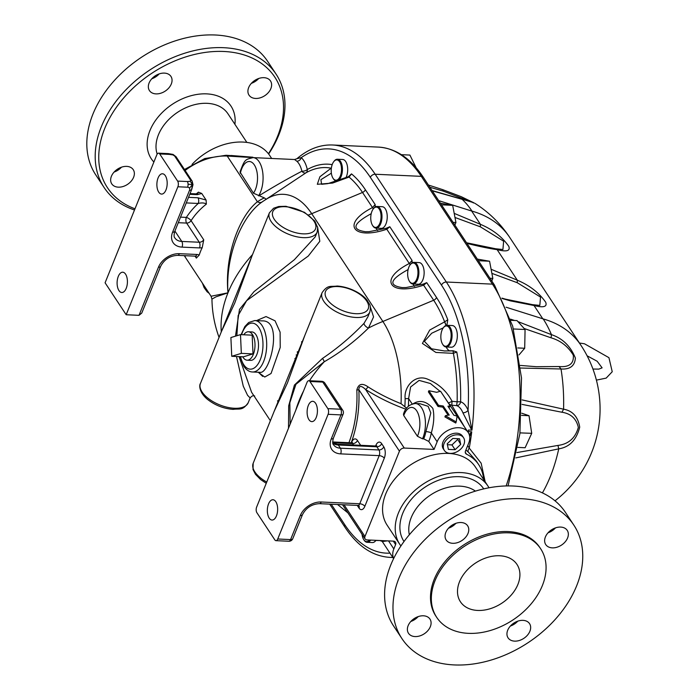 <?xml version="1.0" encoding="UTF-8"?>
<svg xmlns="http://www.w3.org/2000/svg" width="700" height="700" viewBox="0 0 700 700"><rect width="100%" height="100%" fill="white"/><g stroke="black" fill="none" stroke-linecap="round" stroke-linejoin="round"><path stroke-width="1.05" d="M172.865 154.866L174.685 156.065L190.662 180.259A2.712 1.916 -33.4 0 1 192.036 180.959L192.036 180.959A2.712 1.916 -33.4 0 1 192.054 180.976L192.535 184.66L188.081 184.196A4.069 2.056 -87.4 0 0 187.355 181.536L177.625 181.09A4.069 2.056 92.6 0 1 177.879 186.769L187.609 187.215A4.069 2.056 -87.4 0 0 188.081 184.196M176.076 156.782A2.712 1.916 146.6 0 0 176.059 156.756L176.059 156.756A2.712 1.916 146.6 0 0 174.685 156.065M160.65 266.332C164.281 259.429 169.934 255.763 177.616 255.343A4.069 2.056 -87.4 0 0 179.384 253.68A17.614 12.477 146.6 0 0 158.463 267.199A4.069 2.004 22 0 0 160.65 266.332L141.759 313.075L139.02 315.324L126.175 314.738L105.087 282.8L156.791 154.831A4.069 2.056 92.6 0 1 158.559 153.169A4.069 2.056 92.6 0 1 159.696 153.947L169.426 154.394A4.069 2.056 -87.4 0 0 168.289 153.615L173.049 154.411L176.059 156.756L192.054 180.976M169.426 154.394L172.883 154.91M192.439 184.66L190.321 181.317L187.355 181.536M190.662 180.259L190.321 181.317M187.609 187.215A3.614 2.564 -33.4 0 1 189.464 188.169L192.535 184.66L191.555 189.683A4.069 2.004 -158 0 1 189.543 190.278L172.602 232.199A4.069 2.004 22 0 0 174.79 231.332L191.73 189.403A4.069 2.004 -158 0 1 191.555 189.683M189.464 188.169A3.614 2.564 -33.4 0 1 189.543 190.278M401.914 638.575L393.531 625.879A102.996 72.949 -33.4 0 1 409.902 534.082A102.996 72.949 -33.4 0 1 513.065 486.01A102.996 72.949 -33.4 0 1 565.434 512.383L573.816 525.079A102.996 72.949 -33.4 0 1 528.045 642.705A102.996 72.949 -33.4 0 1 401.905 638.566A102.996 72.949 -33.4 0 1 418.285 546.779A102.996 72.949 -33.4 0 1 521.447 498.706A102.996 72.949 -33.4 0 1 573.816 525.079M510.396 626.036A12.871 9.117 146.6 0 0 517.781 621.163M548.082 532.77A12.871 9.117 146.6 0 0 555.468 527.887M448.508 528.202A12.871 9.117 146.6 0 0 455.892 523.329M410.821 621.477A12.871 9.117 146.6 0 0 418.206 616.595M134.986 208.801A100.284 71.024 -33.4 0 1 110.399 116.742A100.284 71.024 -33.4 0 1 223.834 51.476A100.284 71.024 -33.4 0 1 268.441 153.755M268.642 154.009A102.996 72.949 146.6 0 0 276.036 74.069A102.996 72.949 146.6 0 0 223.668 47.696A102.996 72.949 146.6 0 0 120.505 95.769A102.996 72.949 146.6 0 0 104.134 187.565A102.996 72.949 146.6 0 0 134.505 210M276.036 74.069L267.654 61.373A102.996 72.949 146.6 0 0 215.285 35A102.996 72.949 146.6 0 0 112.122 83.081A102.996 72.949 146.6 0 0 95.751 174.869L104.134 187.565M153.886 162.024A47.766 33.836 -33.4 0 1 181.107 99.365A47.766 33.836 -33.4 0 1 234.92 124.32M248.675 87.553A12.871 9.117 -33.4 0 1 263.961 77.674A12.871 9.117 -33.4 0 1 270.506 80.964A12.871 9.117 -33.4 0 1 264.793 95.672A12.871 9.117 -33.4 0 1 249.025 95.156A12.871 9.117 -33.4 0 1 248.675 87.553M155.995 93.888A12.871 9.117 -33.4 0 1 149.45 90.589A12.871 9.117 -33.4 0 1 151.498 79.118A12.871 9.117 -33.4 0 1 164.386 73.106A12.871 9.117 -33.4 0 1 170.94 76.405A12.871 9.117 -33.4 0 1 168.893 87.876A12.871 9.117 -33.4 0 1 155.995 93.888M133.604 177.275A12.871 9.117 -33.4 0 1 122.955 186.541A12.871 9.117 -33.4 0 1 111.764 183.864A12.871 9.117 -33.4 0 1 113.811 172.393A12.871 9.117 -33.4 0 1 126.709 166.381A12.871 9.117 -33.4 0 1 133.254 169.68A12.871 9.117 -33.4 0 1 133.604 177.275M499.756 555.765A33.88 23.992 -33.4 0 1 516.976 564.436A33.88 23.992 -33.4 0 1 501.926 603.129A33.88 23.992 -33.4 0 1 460.434 601.773A33.88 23.992 -33.4 0 1 465.815 571.576A33.88 23.992 -33.4 0 1 499.756 555.765M436.739 617.418L435.899 616.14A62.274 44.1 -33.4 0 1 445.795 560.639A62.274 44.1 -33.4 0 1 508.165 531.571A62.274 44.1 -33.4 0 1 539.831 547.523L540.671 548.791A62.274 44.1 146.6 0 0 509.014 532.849A62.274 44.1 146.6 0 0 446.635 561.916A62.274 44.1 146.6 0 0 436.739 617.409A62.274 44.1 146.6 0 0 513.004 619.911A62.274 44.1 146.6 0 0 540.671 548.8M523.005 620.358A12.871 9.117 146.6 0 0 510.108 626.36A12.871 9.117 146.6 0 0 508.06 637.84A12.871 9.117 146.6 0 0 523.827 638.356A12.871 9.117 146.6 0 0 529.55 623.648A12.871 9.117 146.6 0 0 523.005 620.358M560.691 527.082A12.871 9.117 146.6 0 0 545.396 536.961A12.871 9.117 146.6 0 0 545.746 544.565A12.871 9.117 146.6 0 0 561.514 545.081A12.871 9.117 146.6 0 0 567.236 530.381A12.871 9.117 146.6 0 0 560.691 527.082M461.116 522.524A12.871 9.117 146.6 0 0 448.219 528.526A12.871 9.117 146.6 0 0 446.171 540.006A12.871 9.117 146.6 0 0 452.716 543.305A12.871 9.117 146.6 0 0 465.614 537.294A12.871 9.117 146.6 0 0 467.661 525.822A12.871 9.117 146.6 0 0 461.116 522.524M423.43 615.79A12.871 9.117 146.6 0 0 410.533 621.801A12.871 9.117 146.6 0 0 408.485 633.273A12.871 9.117 146.6 0 0 419.685 635.95A12.871 9.117 146.6 0 0 430.325 626.692A12.871 9.117 146.6 0 0 429.975 619.089A12.871 9.117 146.6 0 0 423.43 615.79M404.005 541.52A47.766 33.836 -33.4 0 1 425.259 487.008A47.766 33.836 -33.4 0 1 483.735 488.88M409.342 534.747A40.994 29.032 -33.4 0 1 430.535 495.005A40.994 29.032 -33.4 0 1 475.405 491.12M258.738 78.479A12.871 9.117 -33.4 0 1 251.352 83.353M159.171 73.911A12.871 9.117 -33.4 0 1 151.778 78.794M121.485 167.186A12.871 9.117 -33.4 0 1 114.1 172.06M246.855 142.406L227.981 113.82A40.994 29.032 146.6 0 0 181.046 110.171A40.994 29.032 146.6 0 0 157.176 154.079M489.011 487.778A52.85 37.433 146.6 0 0 488.005 486.124A52.85 37.433 146.6 0 0 461.134 472.588A52.85 37.433 146.6 0 0 408.196 497.262A52.85 37.433 146.6 0 0 399.796 544.364A52.85 37.433 146.6 0 0 400.916 545.939M185.124 170.485A52.85 37.433 -33.4 0 1 227.229 156.048A4.069 2.056 -87.4 0 0 226.082 155.269L252.884 157.22L231.009 155.487M192.036 164.404A52.85 37.433 -33.4 0 1 269.771 155.593L271.67 158.471M211.951 299.119L216.011 296.826L227.973 292.819L211.059 296.249L211.951 299.119A115.867 115.867 0 0 0 219.065 337.4M266.332 199.325L264.355 197.916A106.374 52.36 22 0 0 257.408 201.766C240.118 215.294 224.35 254.047 227.973 292.819C225.295 253.706 243.075 214.664 262.246 201.862A5.425 4.48 55.6 0 1 257.408 201.766L227.229 156.048L253.172 157.623M197.697 193.734L198.45 192.141L201.74 193.463L206.106 200.069L206.351 204.12C204.523 202.816 201.819 202.606 198.231 203.464A4.069 2.056 -87.4 0 0 197.977 197.785L188.519 197.356M178.281 222.696L186.62 223.081A4.069 2.879 146.6 0 0 191.082 220.657L203.735 239.82L202.239 247.59A52.85 37.433 146.6 0 0 199.229 255.036L196.35 258.099L195.055 256.139M184.826 255.675L185.29 256.252L184.398 255.657M266.752 482.055A25.751 12.679 -158 0 1 253.172 463.286L322.105 292.661A25.751 12.679 22 0 0 341.233 314.064A25.751 12.679 22 0 0 369.854 311.955L367.929 316.733L364.017 323.339A4.069 1.855 -141.5 0 0 368.471 328.046A115.867 82.066 -33.4 0 1 382.874 321.466L311.71 213.684A100.949 51.083 -87.4 0 0 266.289 199.211A115.867 115.867 0 0 0 262.176 201.906L262.246 201.862M264.355 197.916L253.453 193.2L240.004 172.051C244.947 158.489 245.35 159.74 253.076 157.614A21.683 10.973 -87.4 0 1 262.684 172.077A21.683 10.973 -87.4 0 1 258.598 195.843M432.233 190.811L462.123 199.325A112.989 57.181 92.6 0 1 472.001 211.12A115.867 82.066 146.6 0 0 471.634 211.015L480.401 224.297L480.358 226.818L503.633 241.194L502.915 249.532L495.565 248.754L466.532 242.76M466.935 243.373C478.809 246.391 488.871 248.474 497.131 249.638L497.131 249.638C506.599 252.026 510.492 250.941 508.812 246.374C502.136 236.836 492.677 229.477 480.41 224.315L454.195 213.369M494.847 248.763L497.114 249.62L517.3 280.184L491.094 269.255M531.746 304.649L534.021 305.506C543.497 307.912 547.391 306.828 545.711 302.269C539.044 292.723 529.576 285.364 517.309 280.201L517.3 280.184M491.881 273.368L517.256 282.713L540.531 297.08L539.814 305.419L532.464 304.64L505.199 299.092L510.361 300.869L534.03 305.524L542.789 318.789M542.413 492.879A112.989 57.181 -87.4 0 0 558.749 448.849C569.529 447.16 576.52 439.924 579.714 427.123C577.964 416.736 572.582 410.76 563.57 409.194L522.13 399.91M515.804 457.905L558.749 448.849L557.952 445.428L516.898 452.567M522.06 404.39L561.986 412.256L563.57 409.194M561.986 412.256C570.903 413.63 576.354 418.67 578.34 427.394C575.356 438.104 568.558 444.115 557.952 445.428M563.57 409.168A112.989 57.181 -87.4 0 0 561.015 369.005L561.015 368.988C570.001 369.574 574.796 365.942 575.383 358.067C570.605 346.211 562.625 338.406 551.46 334.652L517.913 321.598M520.66 368.034L561.015 368.988L559.072 366.546L536.183 366.695L520.38 365.426M514.614 320.486L510.519 319.139M524.16 328.501L551.075 337.82L551.451 334.635A112.989 57.181 -87.4 0 0 543.165 318.902L506.074 307.213M551.075 337.82C560.595 340.602 567.997 346.377 573.282 355.127C574.087 363.571 569.345 367.386 559.072 366.546M517.256 282.713L517.309 280.201M454.983 217.481L480.358 226.818M471.634 211.015L438.716 200.638L472.001 211.12A115.867 82.066 146.6 0 1 509.74 237.457L580.904 345.24A115.867 82.066 -33.4 0 0 543.165 318.902M473.016 202.764L474.285 203.035C474.871 203.403 472.701 201.854 461.3 198.94L473.629 202.685L461.248 196.683L442.706 189.648L443.249 191.126L471.765 202.037M429.887 187.259L443.249 191.126M241.334 353.36L231.744 356.283L230.895 337.549L240.494 334.626L241.334 353.36L253.006 353.894L243.416 356.816L231.744 356.283M253.006 353.894L252.166 335.16L240.494 334.626M243.74 334.775A14.228 7.201 92.6 0 1 248.447 331.774A14.228 7.201 92.6 0 1 254.984 346.316A14.228 7.201 92.6 0 1 247.144 360.203A14.228 7.201 92.6 0 1 243.154 357.473A14.228 7.201 92.6 0 1 242.734 356.79M248.447 331.774L251.947 331.94A14.228 7.201 92.6 0 1 258.484 346.483A14.228 7.201 92.6 0 1 250.644 360.369L247.144 360.203M449.225 415.074A19.652 13.921 146.6 0 0 445.384 415.739L456.181 421.942L457.065 416.255A19.652 13.921 146.6 0 0 453.898 415.275L447.921 406.227L450.179 405.816L440.545 391.23L436.625 392.306L428.864 390.714L438.498 405.3L443.249 406.017L449.225 415.074M450.179 405.816L449.706 406.989L448.481 407.085M456.181 421.942L455.744 423.036L444.911 416.911L445.384 415.739M428.864 390.714L428.391 391.886L438.025 406.473L438.498 405.3M443.249 406.017L442.794 407.129L438.025 406.473M448.123 415.188L442.794 407.129M369.53 540.041A10.167 5.145 92.6 0 1 363.685 539.543A10.167 5.145 92.6 0 1 362.031 534.266M363.86 539.805A10.841 5.486 -87.4 0 0 364.044 540.102A10.841 5.486 -87.4 0 0 367.159 542.308A10.841 5.486 -87.4 0 0 370.694 540.094M375.848 540.479A10.841 5.486 92.6 0 1 372.418 542.553L367.159 542.308M442.68 344.312A10.167 5.145 -87.4 0 0 449.558 342.983A10.167 5.145 -87.4 0 0 450.109 329.446A10.167 5.145 -87.4 0 0 443.354 327.757A10.167 5.145 -87.4 0 0 442.601 344.199A10.167 5.145 -87.4 0 0 442.68 344.312M443.564 327.504A10.841 5.486 92.6 0 1 443.765 327.224A10.841 5.486 92.6 0 1 447.072 325.308A10.841 5.486 92.6 0 1 452.06 336.394A10.841 5.486 92.6 0 1 446.084 346.973A10.841 5.486 92.6 0 1 443.047 344.89A10.841 5.486 92.6 0 1 442.96 344.759A10.841 5.486 92.6 0 1 442.785 344.47M447.072 325.308L452.331 325.553A10.841 5.486 92.6 0 1 457.319 336.63A10.841 5.486 92.6 0 1 451.343 347.209L446.084 346.973M409.491 281.356A10.167 5.145 -87.4 0 0 416.36 280.017A10.167 5.145 -87.4 0 0 416.92 266.481A10.167 5.145 -87.4 0 0 410.165 264.793A10.167 5.145 -87.4 0 0 409.412 281.234A10.167 5.145 -87.4 0 0 409.491 281.356M410.375 264.539A10.841 5.486 92.6 0 1 410.576 264.259A10.841 5.486 92.6 0 1 413.884 262.342A10.841 5.486 92.6 0 1 418.871 273.429A10.841 5.486 92.6 0 1 412.895 284.007A10.841 5.486 92.6 0 1 409.85 281.925A10.841 5.486 92.6 0 1 409.771 281.803A10.841 5.486 92.6 0 1 409.596 281.505M413.884 262.342L419.142 262.588A10.841 5.486 92.6 0 1 424.121 273.665A10.841 5.486 92.6 0 1 418.145 284.244L412.895 284.007M372.592 225.461A10.167 5.145 92.6 0 1 372.514 225.348A10.167 5.145 92.6 0 1 373.266 208.906A10.167 5.145 92.6 0 1 380.012 210.595A10.167 5.145 92.6 0 1 379.461 224.131A10.167 5.145 92.6 0 1 372.592 225.461M372.697 225.619A10.841 5.486 -87.4 0 0 372.873 225.916A10.841 5.486 -87.4 0 0 372.951 226.039A10.841 5.486 -87.4 0 0 375.996 228.121A10.841 5.486 -87.4 0 0 381.973 217.543A10.841 5.486 -87.4 0 0 376.985 206.456A10.841 5.486 -87.4 0 0 373.678 208.373A10.841 5.486 -87.4 0 0 373.467 208.653M376.985 206.456L382.244 206.701A10.841 5.486 92.6 0 1 387.223 217.779A10.841 5.486 92.6 0 1 381.246 228.358L375.996 228.121M333.034 178.255A10.167 5.145 92.6 0 1 332.964 178.133A10.167 5.145 92.6 0 1 333.716 161.691A10.167 5.145 92.6 0 1 340.463 163.38A10.167 5.145 92.6 0 1 339.911 176.916A10.167 5.145 92.6 0 1 333.034 178.255M333.139 178.404A10.841 5.486 -87.4 0 0 333.322 178.701A10.841 5.486 -87.4 0 0 333.401 178.824A10.841 5.486 -87.4 0 0 336.438 180.906A10.841 5.486 -87.4 0 0 342.414 170.327A10.841 5.486 -87.4 0 0 337.435 159.241A10.841 5.486 -87.4 0 0 334.119 161.157A10.841 5.486 -87.4 0 0 333.918 161.438M337.435 159.241L342.685 159.486A10.841 5.486 92.6 0 1 347.401 166.162A10.841 5.486 92.6 0 1 345.914 177.782M460.696 444.395L455.114 449.706L448.376 449.4L447.213 443.774L452.795 438.463L459.532 438.769L460.696 444.395L457.345 438.672M447.405 444.71L451.955 444.92L457.537 439.6M455.114 449.706L451.955 444.92M457.713 434.787A11.515 8.155 -33.4 0 1 463.566 437.736A11.515 8.155 -33.4 0 1 458.448 450.896A11.515 8.155 -33.4 0 1 444.342 450.433A11.515 8.155 -33.4 0 1 446.171 440.169A11.515 8.155 -33.4 0 1 457.713 434.787M444.342 450.433L443.284 448.831A11.515 8.155 -33.4 0 1 445.121 438.567A11.515 8.155 -33.4 0 1 456.654 433.195A11.515 8.155 -33.4 0 1 462.516 436.144L463.566 437.736M270.375 420.709L251.589 392.254L239.05 356.615M236.862 335.738L238.157 315.525L246.627 300.694L308.262 256.051L319.804 241.29L317.555 226.896M236.495 356.501L243.267 386.19L247.564 395.29L250.136 397.959L248.203 402.736A25.751 12.679 -158 0 1 234.351 408.266A25.751 12.679 -158 0 1 209.186 399.131A25.751 12.679 -158 0 1 200.454 383.451L269.395 212.826A25.751 12.679 22 0 0 278.127 228.506A25.751 12.679 22 0 0 303.284 237.641A25.751 12.679 22 0 0 317.144 232.12L315.21 236.898L294.368 259.709L254.004 291.637L239.487 309.418L235.471 336.158M252.061 255.736L234.745 303.056L221.471 331.441M364.017 323.339C351.409 336.543 337.549 348.25 322.446 358.461A4.069 1.785 -124 0 1 324.205 361.786C340.2 352.599 354.953 341.346 368.471 328.046L373.564 316.916L370.265 306.731M304.771 335.571L287.438 382.944L274.181 411.276M258.142 372.243L264.749 377.029L271.049 373.511L280.219 347.471L280.114 332.176L275.047 320.81L266.035 316.566L256.506 320.618M290.124 424.217L289.844 402.736L295.934 384.291L324.205 361.786A115.867 82.066 -33.4 0 0 309.505 380.739M322.446 358.461L294.411 385.07L288.689 405.816L288.496 428.243M410.235 264.705A4.069 1.111 -118.1 0 0 409.299 263.506C378 279.449 389.331 296.608 423.596 285.162L433.676 300.239L382.874 321.466A100.949 51.083 92.6 0 1 401.056 403.672A99.776 49.114 -158 0 1 368.007 386.846C362.154 382.751 358.426 383.828 356.816 390.058A71.733 36.304 92.6 0 1 348.924 442.706M328.108 414.312L340.953 414.899A4.069 2.004 22 0 0 343.14 414.024A4.069 4.069 0 0 0 342.764 410.261A4.069 2.879 146.6 0 0 340.699 409.22L327.854 408.634A4.069 2.056 92.6 0 1 328.108 414.312L277.734 539A4.069 2.056 92.6 0 1 275.966 540.663A4.069 2.056 92.6 0 1 274.829 539.884L256.909 512.733A4.069 2.056 92.6 0 1 256.646 507.062L307.029 382.375A4.069 2.056 92.6 0 1 308.796 380.713A4.069 2.056 92.6 0 1 309.934 381.491L322.779 382.078A4.069 2.879 -33.4 0 1 324.844 383.119A4.069 4.069 0 0 0 321.641 381.299A4.069 2.056 92.6 0 1 322.779 382.078L340.699 409.22A4.069 2.056 92.6 0 1 340.953 414.899L331.231 438.961A17.614 12.477 146.6 0 0 340.664 453.871L379.199 455.639A4.069 2.004 -158 0 1 384.283 458.194A8.129 4.112 -87.4 0 0 383.775 446.845L381.666 443.651A8.129 4.112 -87.4 0 0 375.848 445.419L375.62 445.988M423.675 438.865L422.511 438.812A21.683 10.973 -87.4 0 0 424.716 416.08A21.683 10.973 -87.4 0 0 415.433 403.515L420.035 403.734L428.12 406.315L430.815 412.912L425.889 431.594A21.683 10.973 92.6 0 1 423.675 438.865L428.767 441.429L434.044 449.426L404.267 448.061A4.069 2.879 146.6 0 0 399.438 451.176L364.971 536.489A4.069 2.879 146.6 0 0 365.085 538.895A4.069 2.879 146.6 0 0 367.15 539.928L393.418 541.135A4.069 2.879 146.6 0 1 395.491 542.176A4.069 2.879 146.6 0 1 395.596 544.574L393.829 548.949L388.526 540.907M327.854 408.634L309.934 381.491M308.954 419.668A10.167 5.145 92.6 0 1 307.501 408.205A10.167 5.145 92.6 0 1 312.734 401.31A10.167 5.145 92.6 0 1 317.406 411.705A10.167 5.145 92.6 0 1 311.797 421.619A10.167 5.145 92.6 0 1 308.954 419.668M275.809 501.699A10.167 5.145 92.6 0 1 277.261 513.161A10.167 5.145 92.6 0 1 272.029 520.056A10.167 5.145 92.6 0 1 267.356 509.67A10.167 5.145 92.6 0 1 272.956 499.748A10.167 5.145 92.6 0 1 275.809 501.699M206.351 204.12A52.85 37.433 -33.4 0 0 191.082 220.657A4.069 1.514 32.8 0 0 186.357 217.403A4.069 2.056 -87.4 0 0 186.62 223.081L199.273 242.244A4.069 2.056 92.6 0 1 199.526 247.914A8.129 5.758 146.6 0 0 202.239 247.59M189.744 194.311L197.242 194.661A4.069 2.056 -87.4 0 0 196.105 193.874L190.032 193.602M351.199 442.803A74.252 37.572 -87.4 0 0 358.846 389.69A4.069 0.647 -2.8 0 1 356.816 390.058M399.438 451.176L358.846 389.69C359.012 385.464 361.261 385.394 365.592 389.48A4.069 1.26 122.6 0 0 368.007 386.846M401.056 403.672L406.648 408.214M448.7 402.92L452.06 401.319L451.78 405.204L456.645 405.615L457.135 401.774L452.06 401.319C446.714 391.169 438.751 383.863 428.181 379.418C415.231 373.398 403.76 386.671 405.142 398.65L408.625 398.58L410.594 386.986L419.108 380.398L430.395 383.512L439.994 391.265M446.101 325.439A4.069 0.621 -111.5 0 0 444.631 321.842L429.704 330.059L422.415 343.446L435.89 352.441L453.399 353.351L453.171 350.77L444.517 350.971L431.524 348.784L424.375 341.346L431.734 333.217L443.284 327.845M422.511 438.812L417.428 436.257L403.743 415.537L403.463 414.199C405.352 407.829 409.334 404.267 415.433 403.515M425.889 431.594A4.069 0.954 -169.3 0 1 431.314 432.95C433.965 423.649 434.481 415.459 432.854 408.38C426.195 400.873 419.37 399.499 412.379 404.276M434.044 449.426L437.141 441.77A18.296 12.959 -33.4 0 1 452.261 428.601A18.296 12.959 -33.4 0 1 468.169 432.408A18.296 12.959 -33.4 0 1 468.668 443.214L465.509 451.01A4.069 2.879 146.6 0 0 465.623 453.416A4.069 2.879 146.6 0 0 466.498 454.169A56.919 40.311 -33.4 0 1 478.748 464.721A56.919 40.311 -33.4 0 1 483.595 479.448M442.19 393.724L468.169 432.408M485.179 481.845L481.145 463.19L469.236 448.105A4.069 2.231 -50.2 0 0 468.274 452.016L476.324 461.055L478.748 464.721M469.674 436.555L471.73 431.865A152.46 77.149 -87.4 0 1 469.236 448.105L467.749 445.48M465.92 450.004L468.274 452.016M393.601 558.653L382.322 541.581L387.363 540.855M380.502 540.54L375.62 540.461A21.683 10.973 -87.4 0 0 376.889 540.374M463.995 426.09L451.78 405.204A4.069 4.016 -74.4 0 1 450.949 405.064L449.558 404.241M471.73 431.865L469.245 434.639M471.581 431.795L468.23 431.637A21.683 10.973 92.6 0 0 468.431 430.045L471.94 430.15L468.055 410.261A25.751 13.029 -87.4 0 0 460.617 401.774L457.135 401.774A129.596 65.581 92.6 0 0 453.399 353.351L456.767 351.977L453.171 350.77M456.767 351.977A133.088 67.349 -87.4 0 1 460.617 401.774A4.069 3.474 108.1 0 1 456.645 405.615A21.683 10.973 92.6 0 1 462.901 412.773L471.774 430.203M393.654 558.548A18.296 12.959 -33.4 0 1 393.829 548.949M262.692 376.416L258.335 372.251M265.738 199.553L305.97 172.821A4.069 2.625 56 0 1 301.892 171.237C288.601 178.141 274.243 186.349 258.816 195.851M331.354 168.227A4.069 1.943 -123.2 0 0 331.144 168.192L319.918 176.732L317.328 184.293L332.596 183.067L349.046 177.082A4.069 0.831 -114.4 0 0 348.39 176.697A4.069 0.831 -114.4 0 0 348.346 176.724M253.076 157.614L294.578 159.521L296.809 161.201A21.683 10.973 92.6 0 1 301.892 171.237A4.069 1.671 -12.7 0 0 307.3 169.549A25.751 13.029 -87.4 0 0 301.254 157.623A4.069 3.255 -48.8 0 1 296.809 161.201M453.075 350.884L444.517 350.971M447.799 319.743A133.088 67.349 -87.4 0 0 436.529 297.5A4.069 2.879 146.6 0 1 433.676 300.239A129.596 65.581 92.6 0 1 444.631 321.842L447.799 319.743L446.898 325.308M348.95 177.126A4.069 0.823 -114.3 0 0 348.294 176.741L327.801 183.645L321.606 184.293L320.889 179.681L331.345 173.18M348.294 176.741L351.505 173.898L349.046 177.082A129.596 65.581 92.6 0 1 362.512 192.456L311.71 213.684A115.867 82.066 146.6 0 0 308.551 214.979M331.38 168.009L331.144 168.192A129.596 65.581 92.6 0 0 305.97 172.821A4.069 3.342 60.4 0 0 307.3 169.549A133.088 67.349 -87.4 0 1 332.185 164.623M365.54 231.709L365.365 231.7C351.12 229.565 353.071 223.562 371.21 213.692M373.336 208.819A4.069 1.111 -118.1 0 0 372.4 207.62C341.101 223.562 352.433 240.721 386.697 229.267L386.19 228.322M373.398 208.731A4.069 1.111 -118 0 0 372.496 207.576L372.4 207.62M386.697 229.267L386.129 228.296L389.821 226.756L386.803 229.241L409.299 263.506M375.174 204.566L365.365 189.718A4.069 2.879 146.6 0 1 362.512 192.456L372.496 207.576L375.174 204.566L375.209 206.946M402.439 287.595L402.264 287.586C388.027 285.451 389.97 279.449 408.109 269.579M423.596 285.162L423.027 284.183L426.72 282.642L423.701 285.127L423.089 284.209M410.296 264.618A4.069 1.111 -118 0 0 409.395 263.463L412.072 260.461L412.108 262.832M462.901 412.773A4.069 2.363 157.8 0 0 468.055 410.261A148.391 75.093 92.6 0 0 441.516 285.145A4.069 2.879 -33.4 0 1 446.346 282.021L375.183 174.239A152.46 77.149 -87.4 0 0 332.447 144.987L378.569 147.105A152.46 77.149 92.6 0 1 421.304 176.356L375.183 174.239A4.069 2.879 -33.4 0 0 370.361 177.362L441.516 285.145M370.361 177.362A148.391 75.093 92.6 0 0 301.254 157.623L296.905 158.716C308.149 149.135 319.996 144.567 332.447 144.987M377.606 230.519A14.91 7.542 92.6 0 1 376.075 228.121M414.505 286.405A14.91 7.542 92.6 0 1 412.974 284.007M449.846 350.98A14.91 7.542 92.6 0 1 446.162 346.973M260.059 372.33L252.455 371.98A25.751 13.029 -87.4 0 0 266.648 346.859A25.751 13.029 -87.4 0 0 254.809 320.539L262.412 320.889C283.553 320.285 269.859 374.386 260.059 372.33L260.094 372.33M165.349 175.726A10.167 5.145 92.6 0 1 166.793 187.189A10.167 5.145 92.6 0 1 161.569 194.084A10.167 5.145 92.6 0 1 156.896 183.689A10.167 5.145 92.6 0 1 162.496 173.775A10.167 5.145 92.6 0 1 165.349 175.726M118.947 290.57A10.167 5.145 92.6 0 1 117.495 279.099A10.167 5.145 92.6 0 1 122.727 272.213A10.167 5.145 92.6 0 1 127.4 282.599A10.167 5.145 92.6 0 1 121.791 292.512A10.167 5.145 92.6 0 1 118.947 290.57M126.175 314.738L177.879 186.769M159.696 153.947L177.625 181.09M488.005 486.124L475.352 466.961A52.85 37.433 146.6 0 0 448.481 453.425A52.85 37.433 146.6 0 0 395.544 478.1A52.85 37.433 146.6 0 0 387.144 525.201L399.796 544.364M441.49 204.829L452.673 205.345L455.936 222.504L454.877 225.111M453.066 222.373L455.936 222.504M440.414 203.21L452.673 205.345M401.389 154.683L409.902 155.067L416.176 167.808M521.587 415.371L529.025 415.713L521.71 413.192M519.995 432.88L531.711 433.326L529.025 415.713M517.851 447.405L525.131 447.738L531.711 433.326M478.389 260.715L489.571 261.231L477.312 259.096M489.965 278.259L492.835 278.39L489.571 261.231M491.776 280.998L492.835 278.39M510.895 320.311L517.003 320.591L525.07 329.507L513.485 328.974M517.808 347.944L524.702 348.259L525.07 329.507M518.98 354.944L524.702 348.259M295.339 359.651A12.197 6.169 -87.4 0 0 294.892 358.505M185.29 256.252A52.85 37.433 -33.4 0 1 185.071 255.684M198.45 192.141A52.85 37.433 146.6 0 0 196.306 193.883M502.127 298.489L510.361 300.869M297.57 353.474A152.46 77.149 92.6 0 1 297.299 351.741M252.534 254.564A115.867 82.066 146.6 0 0 227.973 292.819A115.867 82.066 146.6 0 0 221.287 331.896M295.82 410.104A115.867 82.066 -33.4 0 1 299.136 400.601A115.867 82.066 -33.4 0 1 303.476 391.151M360.64 445.296L357.455 440.475A4.069 2.879 -33.4 0 1 352.625 443.599L353.535 444.973M357.455 440.475A8.129 4.112 -87.4 0 0 351.636 442.251A4.069 2.004 -158 0 1 351.908 442.794M351.908 443.616L352.52 442.549L351.488 442.82A4.069 2.056 92.6 0 1 352.625 443.599L332.745 442.689M351.636 442.251L351.409 442.82M376.119 445.961A4.069 2.004 22 0 0 375.848 445.419M376.119 446.784L376.731 445.725L375.699 445.988A4.069 2.056 92.6 0 1 376.836 446.766A4.069 2.879 146.6 0 0 381.666 443.651M358.969 505.767A4.069 2.879 -33.4 0 1 359.03 508.095A8.129 4.112 -87.4 0 0 364.84 506.319A4.069 2.004 -158 0 0 359.756 503.764L379.199 455.639A4.069 2.056 92.6 0 0 378.945 449.96L340.41 448.201L338.301 445.007L376.836 446.766L378.945 449.96A4.069 2.879 146.6 0 0 383.775 446.845M364.84 506.319L384.283 458.194M357.989 505.426L319.454 503.668A4.069 2.056 -87.4 0 0 321.221 501.996L359.756 503.764A4.069 2.056 92.6 0 1 357.989 505.426L358.916 505.689M357.245 505.4L359.03 508.095M321.221 501.996A17.614 12.477 146.6 0 0 300.3 515.524L290.579 539.586L277.734 539M331.231 438.961A4.069 2.004 -158 0 0 333.419 438.086C332.447 441.761 332.474 443.975 333.524 444.727A13.554 9.599 -33.4 0 0 340.41 448.201A4.069 2.056 92.6 0 1 340.664 453.871M332.824 443.091A13.554 9.599 146.6 0 0 338.301 445.007A4.069 2.056 -87.4 0 0 337.164 444.229L375.699 445.988M364.971 536.489L344.041 504.787M292.766 538.711A4.069 2.004 -158 0 1 290.579 539.586A4.069 2.056 92.6 0 1 288.811 541.249A4.069 4.069 0 0 0 292.766 538.711L302.488 514.649A4.069 2.004 -158 0 1 300.3 515.524M186.27 202.912L198.231 203.464A56.919 40.311 146.6 0 0 186.357 217.403L180.53 217.131M206.106 200.069L197.977 197.785M197.242 194.661L201.74 193.463M203.735 239.82A4.069 2.879 -33.4 0 1 199.273 242.244L181.781 241.439A4.069 2.056 92.6 0 1 182.035 247.118L199.526 247.914M172.602 232.199A17.614 12.477 146.6 0 0 182.035 247.118M174.912 231.035L181.781 241.439A13.554 9.599 -33.4 0 1 174.895 237.965C173.845 237.213 173.81 234.999 174.79 231.332M199.229 255.036A8.129 5.758 146.6 0 0 196.875 254.476A4.069 2.056 92.6 0 1 195.107 256.148L196.035 256.401A4.069 2.879 -33.4 0 1 196.35 258.099M196.875 254.476L179.384 253.68M158.463 267.199L139.02 315.324M404.267 448.061L365.592 389.48A103.276 50.837 22 0 0 405.93 409.22M405.142 398.65A102.97 52.106 92.6 0 1 404.898 406.341M408.389 406.297A106.461 53.874 -87.4 0 0 408.625 398.58L412.195 403.988M428.767 441.429A25.751 13.029 -87.4 0 0 431.314 432.95L437.141 441.77M466.498 454.169L465.273 452.314M393.321 541.135L395.596 544.574M277.996 401.642A129.596 65.581 92.6 0 1 277.515 400.899M453.285 353.36L453.066 350.779M446.005 325.465A4.069 0.63 -111.5 0 0 444.526 321.886M386.129 228.296L369.092 231.674L365.444 231.709M423.027 284.183L405.991 287.56L402.342 287.595M365.365 189.718A133.088 67.349 -87.4 0 0 351.505 173.898M436.529 297.5L426.72 282.642M412.072 260.461L389.821 226.756M389.961 553.14A148.391 75.093 92.6 0 1 344.741 524.676L331.231 504.201M392.761 557.392A152.46 77.149 -87.4 0 1 389.655 557.366C372.374 556.159 357.438 546.061 344.855 527.074A4.069 2.879 -33.4 0 1 344.741 524.676M303.118 233.852A23.039 11.34 -158 0 1 272.484 212.713A23.039 11.34 -158 0 1 306.863 214.287A23.039 11.34 -158 0 1 303.118 233.852M337.908 286.554A23.039 11.34 -158 0 1 368.533 307.694A23.039 11.34 -158 0 1 334.154 306.119A23.039 11.34 -158 0 1 337.908 286.554M508.06 485.914L519.89 433.738L521.509 378L512.706 326.191L494.541 285.18A4.069 2.879 146.6 0 0 492.468 284.139A152.46 77.149 92.6 0 1 506.161 485.94M494.541 285.18L423.377 177.398A4.069 2.879 146.6 0 0 421.304 176.356L492.468 284.139L446.346 282.021A152.46 77.149 -87.4 0 1 471.94 430.15M301.613 341.696A148.391 75.093 -87.4 0 0 301.761 343.017M403.743 415.537A17.614 8.916 92.6 0 1 416.684 410.804A17.614 8.916 92.6 0 1 417.428 436.257M240.345 173.346A17.614 8.916 92.6 0 1 254.328 164.894A17.614 8.916 92.6 0 1 253.453 193.2M241.57 334.679A23.039 11.655 92.6 0 1 258.134 326.62A23.039 11.655 92.6 0 1 260.523 359.039A23.039 11.655 92.6 0 1 243.784 364.744A23.039 11.655 92.6 0 1 240.564 356.685M192.133 181.099L192.999 184.695L191.73 189.403M184.258 255.649L211.067 296.249M506.529 299.451L501.944 298.13M428.409 185.019L442.715 189.656M432.066 190.558L461.352 198.949M579.434 343.017L584.509 343.787L608.939 357.674L612.238 371.735L606.174 378.114L596.4 380.126M587.09 355.784L597.153 361.244L602.114 367.85L598.762 369.127L592.935 369.04M363.685 539.543L364.044 540.102M443.363 327.749L443.765 327.224M442.601 344.199L442.96 344.759M410.165 264.793L410.576 264.259M409.412 281.234L409.771 281.803M372.514 225.348L372.873 225.916M373.266 208.906L373.678 208.373M332.964 178.133L333.322 178.701M333.716 161.691L334.119 161.157M337.61 180.959L336.438 180.906M250.136 397.959C251.781 395.911 253.304 395.264 254.713 396.025M226.082 155.269L204.759 158.55L184.476 169.496M332.789 442.916L337.164 444.229M275.966 540.663L288.811 541.249M319.454 503.668C311.771 504.088 306.119 507.745 302.488 514.649M333.419 438.086L343.14 414.024M342.764 410.261L324.844 383.119M321.641 381.299L308.796 380.713M332.675 441.954L351.488 442.82M158.559 153.169L168.289 153.615M197.584 193.83L196.105 193.874M177.616 255.343L195.107 256.148M365.085 538.895L342.519 504.718M382.2 541.389L380.223 540.671M294.578 159.521L296.905 158.716M337.549 504.49L347.909 512.881M277.576 400.767L278.18 401.713M248.203 402.736C242.349 411.092 239.654 408.354 233.17 409.377C223.641 408.66 215.058 405.3 207.41 399.306C199.045 392.35 199.071 385.114 200.454 383.451M317.144 232.12L317.678 227.649L314.869 221.148L304.447 212.31L285.976 206.299L278.731 206.5L273.595 208.241L269.395 212.826M322.105 292.661C327.959 284.314 330.654 287.053 337.146 286.029C351.592 287.053 364.166 295.4 367.579 300.983C369.154 304.614 371.35 304.054 369.854 311.955M266.245 483.306L260.558 479.5L255.5 474.329L253.006 469.499L253.172 463.286M378.569 147.105C395.859 148.312 410.795 158.41 423.377 177.398M389.655 557.366L392.849 557.515M344.855 527.074L329.709 504.131M374.062 540.251L375.62 540.461M202.405 283.132L204.102 287.604L207.104 291.769L209.116 293.3M252.455 371.98C249.34 371.919 246.47 370.037 243.854 366.345L240.1 356.668M254.809 320.539L248.693 322.499L244.851 326.559L241.106 334.652M475.002 203.385C488.994 212.284 500.57 223.641 509.74 237.457M555.004 500.806A115.867 115.867 0 0 0 580.904 345.24M296.118 354.953L297.001 354.996"/></g></svg>

